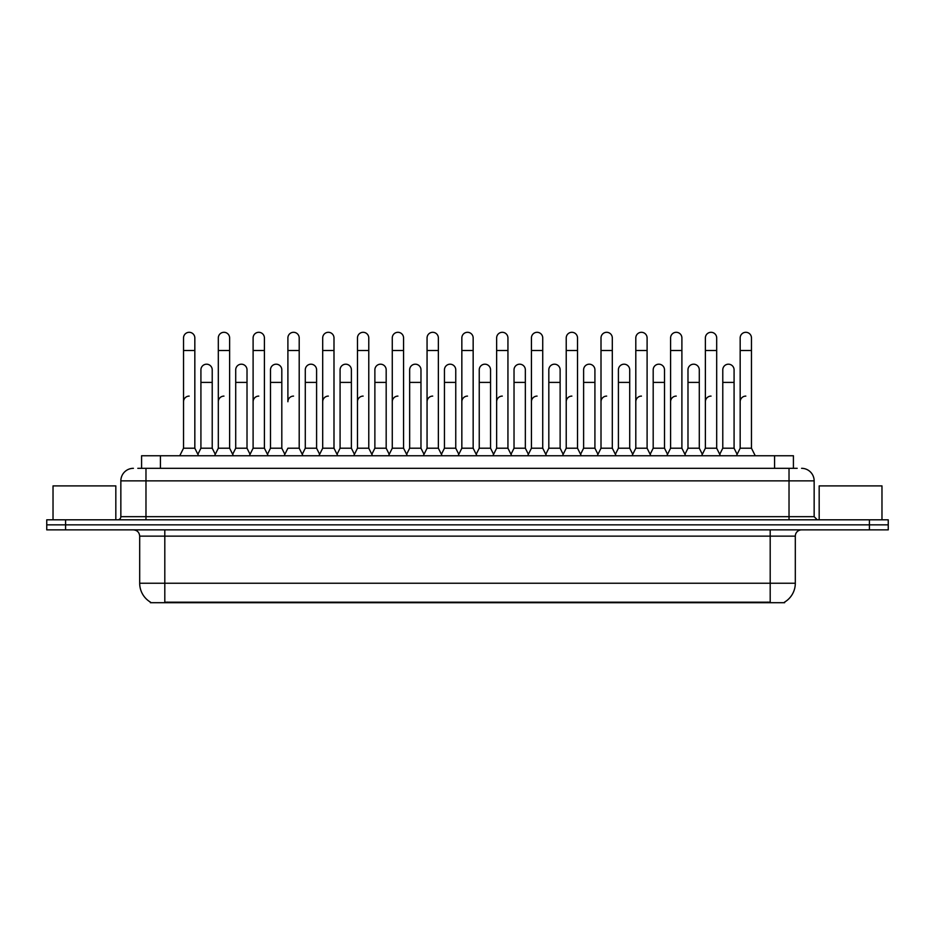 <?xml version="1.0" encoding="UTF-8"?>
<svg xmlns="http://www.w3.org/2000/svg" width="935" height="935" viewBox="0 0 935 935"><rect width="100%" height="100%" fill="white"/><g stroke="black" fill="none" stroke-linecap="round" stroke-linejoin="round"><path stroke-width="1.4" d="M141.582 468.318L141.582 455.754L793.418 455.754L793.418 468.318M784.629 602.093L784.629 602.701L150.371 602.701L150.371 602.093M150.558 602.198A21.984 21.984 0 0 1 139.689 583.241L164.805 583.241L164.805 602.198L770.195 602.198L770.195 583.241L795.311 583.241L795.311 536.141A6.276 6.276 0 0 1 801.587 529.865M139.689 583.241L139.689 536.141C139.315 532.319 137.223 530.227 133.413 529.865M784.442 602.198A21.984 21.984 0 0 0 795.311 583.241M888.25 529.865L888.25 524.839L46.75 524.839L46.75 529.865L65.59 529.865L65.59 524.839L46.75 524.839L46.75 519.813L65.59 519.813L65.59 524.839L888.25 524.839L888.25 529.865L65.59 529.865M138.099 468.318L797.193 468.318M137.807 468.318L145.977 468.318L145.977 480.87L120.849 480.87L120.849 516.669A3.144 3.144 0 0 1 117.716 519.813M133.413 468.318A12.564 12.564 0 0 0 120.849 480.87M801.587 468.318A12.564 12.564 0 0 1 814.151 480.87L814.151 516.669L817.283 519.813M888.25 519.813L888.25 524.839L888.25 519.813L65.59 519.813M179.754 455.754L183.529 448.216L194.831 448.216L198.594 455.754M194.831 448.216L194.831 337.944A5.657 5.657 0 0 0 189.174 332.299A5.657 5.657 0 0 1 189.536 332.311M183.529 448.216L183.529 350.508L194.831 350.508M183.529 350.508L183.529 337.944A5.657 5.657 0 0 1 189.174 332.299M197.869 454.317L200.92 448.216L212.222 448.216L215.272 454.317L218.311 448.216L229.624 448.216L233.388 455.754M212.222 448.216L212.222 369.851A5.657 5.657 0 0 0 206.927 364.206A5.657 5.657 0 0 1 212.222 369.851M200.92 448.216L200.92 382.403L212.222 382.403M200.92 382.403L200.92 369.851A5.657 5.657 0 0 1 206.927 364.206M183.529 401.746A5.657 5.657 0 0 1 189.174 396.101M268.181 455.754L264.406 448.216L253.105 448.216L250.066 454.317L247.015 448.216L235.714 448.216L232.663 454.317L229.624 448.216L229.624 350.508L218.311 350.508L218.311 448.216L214.547 455.754M218.311 350.508L218.311 337.944A5.657 5.657 0 0 1 224.318 332.311A5.657 5.657 0 0 1 229.624 337.944L229.624 350.508M284.848 454.317L281.809 448.216L270.495 448.216L267.457 454.317L264.406 448.216L264.406 350.508L253.105 350.508L253.105 448.216L249.341 455.754M253.105 350.508L253.105 337.944A5.657 5.657 0 0 1 259.112 332.311A5.657 5.657 0 0 1 264.406 337.944L264.406 350.508M284.123 455.754L287.898 448.216L299.2 448.216L302.963 455.754M299.2 448.216L299.2 337.944A5.657 5.657 0 0 0 293.543 332.299A5.657 5.657 0 0 1 293.906 332.311M293.543 396.101A5.657 5.657 0 0 0 287.898 401.746L287.898 350.508L299.2 350.508M287.898 350.508L287.898 337.944A5.657 5.657 0 0 1 293.543 332.299M318.917 455.754L322.692 448.216L333.994 448.216L337.757 455.754M333.994 448.216L333.994 337.944A5.657 5.657 0 0 0 328.337 332.299A5.657 5.657 0 0 1 328.688 332.311M302.25 454.317L305.289 448.216L316.591 448.216L319.641 454.317L322.692 448.216L322.692 350.508L333.994 350.508M322.692 350.508L322.692 337.944A5.657 5.657 0 0 1 328.337 332.299M247.015 448.216L247.015 369.851A5.657 5.657 0 0 0 241.721 364.206A5.657 5.657 0 0 1 247.015 369.851M235.714 448.216L235.714 382.403L247.015 382.403M235.714 382.403L235.714 369.851A5.657 5.657 0 0 1 241.721 364.206M281.809 448.216L281.809 369.851A5.657 5.657 0 0 0 276.503 364.206A5.657 5.657 0 0 1 281.809 369.851M270.495 448.216L270.495 382.403L281.809 382.403M270.495 382.403L270.495 369.851A5.657 5.657 0 0 1 276.503 364.206M316.591 448.216L316.591 369.851A5.657 5.657 0 0 0 311.297 364.206A5.657 5.657 0 0 1 316.591 369.851M305.289 448.216L305.289 382.403L316.591 382.403M305.289 382.403L305.289 369.851A5.657 5.657 0 0 1 311.297 364.206M218.311 401.746A5.657 5.657 0 0 1 223.968 396.101M264.406 448.216L264.406 401.746M253.105 448.216L253.105 401.746A5.657 5.657 0 0 1 258.761 396.101M322.692 448.216L322.692 401.746A5.657 5.657 0 0 1 328.337 396.101M357.474 401.746A5.657 5.657 0 0 1 363.131 396.101M388.504 455.754L392.268 448.216L403.569 448.216L403.569 401.746M392.268 401.746A5.657 5.657 0 0 1 397.924 396.101M427.061 401.746A5.657 5.657 0 0 1 432.706 396.101M476.92 455.754L473.157 448.216L461.843 448.216L461.843 401.746A5.657 5.657 0 0 1 467.5 396.101M528.38 454.317L525.341 448.216L514.028 448.216L510.989 454.317L507.939 448.216L496.637 448.216L493.598 454.317L490.548 448.216L490.548 369.851A5.657 5.657 0 0 0 485.253 364.206A5.657 5.657 0 0 1 490.548 369.851M496.637 401.746A5.657 5.657 0 0 1 502.294 396.101M531.431 401.746A5.657 5.657 0 0 1 537.076 396.101M562.449 455.754L566.224 448.216L577.526 448.216L577.526 401.746M566.224 401.746A5.657 5.657 0 0 1 571.869 396.101M606.663 396.101A5.657 5.657 0 0 0 601.006 401.746L601.006 448.216L612.308 448.216L615.359 454.317L618.409 448.216L629.711 448.216L632.75 454.317L635.8 448.216L647.102 448.216L650.152 454.317L653.191 448.216L664.504 448.216L667.543 454.317L670.594 448.216L681.896 448.216L684.934 454.317L687.985 448.216L699.287 448.216L702.337 454.317L705.376 448.216L716.689 448.216L719.728 454.317L722.778 448.216L734.08 448.216L737.131 454.317L740.169 448.216L751.471 448.216L755.246 455.754L751.471 448.216L751.471 337.944A5.657 5.657 0 0 0 745.826 332.299A5.657 5.657 0 0 1 746.177 332.311M635.8 401.746A5.657 5.657 0 0 1 641.457 396.101M670.594 401.746A5.657 5.657 0 0 1 676.239 396.101M705.376 401.746A5.657 5.657 0 0 1 711.032 396.101M740.169 401.746A5.657 5.657 0 0 1 745.826 396.101M115.823 519.813L115.823 485.896L53.026 485.896L53.026 519.813M881.974 519.813L881.974 485.896L819.177 485.896L819.177 519.813M353.71 455.754L357.474 448.216L368.776 448.216L372.551 455.754M368.776 448.216L368.776 337.944A5.657 5.657 0 0 0 363.131 332.299A5.657 5.657 0 0 1 363.481 332.311M357.474 448.216L357.474 350.508L368.776 350.508M357.474 350.508L357.474 337.944A5.657 5.657 0 0 1 363.131 332.299M392.268 448.216L392.268 350.508L403.569 350.508L403.569 448.216L407.344 455.754M392.268 350.508L392.268 337.944A5.657 5.657 0 0 1 398.275 332.311A5.657 5.657 0 0 1 403.569 337.944L403.569 350.508M423.286 455.754L427.061 448.216L438.363 448.216L442.126 455.754M438.363 448.216L438.363 337.944A5.657 5.657 0 0 0 432.706 332.299A5.657 5.657 0 0 1 433.069 332.311M427.061 448.216L427.061 350.508L438.363 350.508M427.061 350.508L427.061 337.944A5.657 5.657 0 0 1 432.706 332.299M337.032 454.317L340.083 448.216L351.385 448.216L354.435 454.317M351.385 448.216L351.385 369.851A5.657 5.657 0 0 0 346.09 364.206A5.657 5.657 0 0 1 351.385 369.851M340.083 448.216L340.083 382.403L351.385 382.403M340.083 382.403L340.083 369.851A5.657 5.657 0 0 1 346.09 364.206M371.826 454.317L374.877 448.216L386.178 448.216L389.217 454.317M386.178 448.216L386.178 369.851A5.657 5.657 0 0 0 380.884 364.206A5.657 5.657 0 0 1 386.178 369.851M374.877 448.216L374.877 382.403L386.178 382.403M374.877 382.403L374.877 369.851A5.657 5.657 0 0 1 380.884 364.206M406.62 454.317L409.659 448.216L420.972 448.216L424.011 454.317M420.972 448.216L420.972 369.851A5.657 5.657 0 0 0 415.666 364.206A5.657 5.657 0 0 1 420.972 369.851M409.659 448.216L409.659 382.403L420.972 382.403M409.659 382.403L409.659 369.851A5.657 5.657 0 0 1 415.666 364.206M473.157 448.216L473.157 350.508L461.843 350.508L461.843 448.216L458.08 455.754M461.843 350.508L461.843 337.944A5.657 5.657 0 0 1 467.851 332.311A5.657 5.657 0 0 1 473.157 337.944L473.157 350.508M511.714 455.754L507.939 448.216L507.939 350.508L496.637 350.508L496.637 448.216L492.874 455.754M496.637 350.508L496.637 337.944A5.657 5.657 0 0 1 502.644 332.311A5.657 5.657 0 0 1 507.939 337.944L507.939 350.508M527.656 455.754L531.431 448.216L542.732 448.216L546.496 455.754M542.732 448.216L542.732 337.944A5.657 5.657 0 0 0 537.076 332.299A5.657 5.657 0 0 1 537.438 332.311M531.431 448.216L531.431 350.508L542.732 350.508M531.431 350.508L531.431 337.944A5.657 5.657 0 0 1 537.076 332.299M566.224 448.216L566.224 350.508L577.526 350.508L577.526 448.216L581.289 455.754M566.224 350.508L566.224 337.944A5.657 5.657 0 0 1 572.232 332.311A5.657 5.657 0 0 1 577.526 337.944L577.526 350.508M616.083 455.754L612.308 448.216L612.308 350.508L601.006 350.508L601.006 448.216L597.243 455.754M601.006 350.508L601.006 337.944A5.657 5.657 0 0 1 607.014 332.311A5.657 5.657 0 0 1 612.308 337.944L612.308 350.508M441.402 454.317L444.452 448.216L455.754 448.216L458.804 454.317M455.754 448.216L455.754 369.851A5.657 5.657 0 0 0 450.46 364.206A5.657 5.657 0 0 1 455.754 369.851M444.452 448.216L444.452 382.403L455.754 382.403M444.452 382.403L444.452 369.851A5.657 5.657 0 0 1 450.46 364.206M476.195 454.317L479.246 448.216L490.548 448.216M479.246 448.216L479.246 382.403L490.548 382.403M479.246 382.403L479.246 369.851A5.657 5.657 0 0 1 485.253 364.206M525.341 448.216L525.341 369.851A5.657 5.657 0 0 0 520.035 364.206A5.657 5.657 0 0 1 525.341 369.851M514.028 448.216L514.028 382.403L525.341 382.403M514.028 382.403L514.028 369.851A5.657 5.657 0 0 1 520.035 364.206M545.783 454.317L548.822 448.216L560.123 448.216L563.174 454.317M560.123 448.216L560.123 369.851A5.657 5.657 0 0 0 554.829 364.206A5.657 5.657 0 0 1 560.123 369.851M548.822 448.216L548.822 382.403L560.123 382.403M548.822 382.403L548.822 369.851A5.657 5.657 0 0 1 554.829 364.206M580.565 454.317L583.615 448.216L594.917 448.216L597.968 454.317M594.917 448.216L594.917 369.851A5.657 5.657 0 0 0 589.623 364.206A5.657 5.657 0 0 1 594.917 369.851M583.615 448.216L583.615 382.403L594.917 382.403M583.615 382.403L583.615 369.851A5.657 5.657 0 0 1 589.623 364.206M650.877 455.754L647.102 448.216L647.102 350.508L635.8 350.508L635.8 448.216L632.037 455.754M635.8 350.508L635.8 337.944A5.657 5.657 0 0 1 641.807 332.311A5.657 5.657 0 0 1 647.102 337.944L647.102 350.508M685.659 455.754L681.896 448.216L681.896 350.508L670.594 350.508L670.594 448.216L666.819 455.754M670.594 350.508L670.594 337.944A5.657 5.657 0 0 1 676.601 332.311A5.657 5.657 0 0 1 681.896 337.944L681.896 350.508M720.453 455.754L716.689 448.216L716.689 350.508L705.376 350.508L705.376 448.216L701.612 455.754M705.376 350.508L705.376 337.944A5.657 5.657 0 0 1 711.383 332.311A5.657 5.657 0 0 1 716.689 337.944L716.689 350.508M751.471 350.508L740.169 350.508L740.169 448.216L736.406 455.754M740.169 350.508L740.169 337.944A5.657 5.657 0 0 1 745.826 332.299M629.711 448.216L629.711 369.851A5.657 5.657 0 0 0 624.416 364.206A5.657 5.657 0 0 1 629.711 369.851M618.409 448.216L618.409 382.403L629.711 382.403M618.409 382.403L618.409 369.851A5.657 5.657 0 0 1 624.416 364.206M664.504 448.216L664.504 369.851A5.657 5.657 0 0 0 659.198 364.206A5.657 5.657 0 0 1 664.504 369.851M653.191 448.216L653.191 382.403L664.504 382.403M653.191 382.403L653.191 369.851A5.657 5.657 0 0 1 659.198 364.206M699.287 448.216L699.287 369.851A5.657 5.657 0 0 0 693.992 364.206A5.657 5.657 0 0 1 699.287 369.851M687.985 448.216L687.985 382.403L699.287 382.403M687.985 382.403L687.985 369.851A5.657 5.657 0 0 1 693.992 364.206M734.08 448.216L734.08 369.851A5.657 5.657 0 0 0 728.786 364.206A5.657 5.657 0 0 1 734.08 369.851M722.778 448.216L722.778 382.403L734.08 382.403M722.778 382.403L722.778 369.851A5.657 5.657 0 0 1 728.786 364.206M767.682 602.701L767.682 602.093M167.318 602.701L167.318 602.093M160.423 468.318L160.423 455.754M774.577 468.318L774.577 455.754M770.195 529.865L770.195 536.141L139.689 536.141M795.311 536.141L770.195 536.141L770.195 583.241L164.805 583.241L164.805 529.865M869.41 529.865L869.41 519.813M145.977 519.813L145.977 516.669L814.151 516.669M120.849 516.669L145.977 516.669L145.977 480.87L789.023 480.87L789.023 519.813M814.151 480.87L789.023 480.87L789.023 468.318"/></g></svg>
